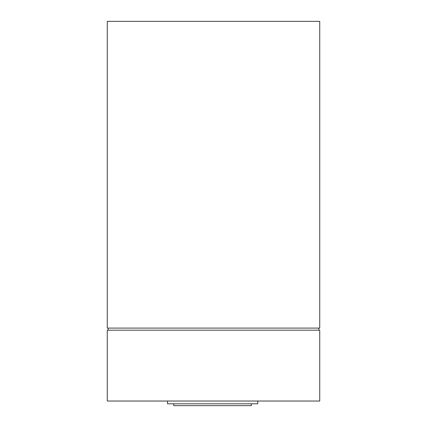 <?xml version="1.0" encoding="UTF-8"?>
<svg xmlns="http://www.w3.org/2000/svg" width="427" height="427" viewBox="0 0 427 427"><rect width="100%" height="100%" fill="white"/><g stroke="black" fill="none" stroke-linecap="round" stroke-linejoin="round"><path stroke-width="0.64" d="M257.785 401.033L257.785 403.803L167.496 403.803L167.496 401.033M319.738 401.033L107.262 401.033L107.262 330.188L319.738 330.188L319.738 401.033M318.814 328.096L318.814 330.188M108.186 328.096L108.186 330.188M107.262 328.096L107.262 21.35L319.738 21.35L319.738 328.096L107.262 328.096M173.762 403.803L173.762 405.65L251.332 405.65L251.332 403.803"/></g></svg>
